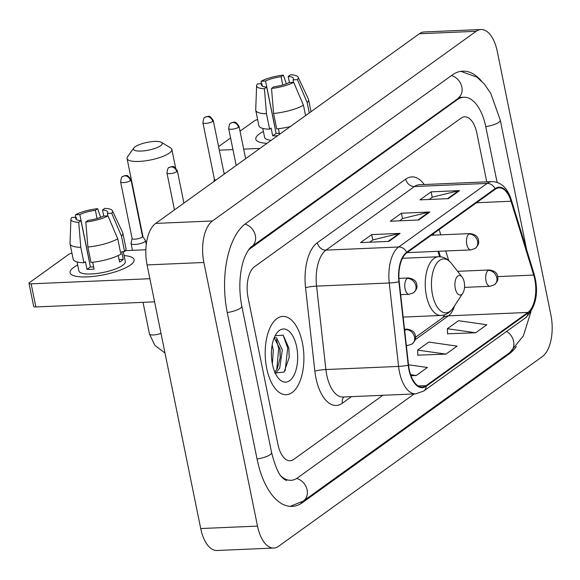 <?xml version="1.0" encoding="UTF-8"?>
<svg xmlns="http://www.w3.org/2000/svg" width="580" height="580" viewBox="0 0 580 580"><rect width="100%" height="100%" fill="white"/><g stroke="black" fill="none" stroke-linecap="round" stroke-linejoin="round"><path stroke-width="0.87" d="M439.64 256.737L437.973 251.314M433.021 235.183L432.724 234.211M302.368 342.736A39.186 19.3 87.5 0 0 282.859 316.412A39.186 19.3 87.5 0 0 266.713 368.38A39.186 19.3 87.5 0 0 286.223 394.712A39.186 19.3 87.5 0 0 302.368 342.736A39.186 19.3 87.5 0 0 282.859 316.412A39.186 19.3 87.5 0 0 266.713 368.38A39.186 19.3 87.5 0 0 286.223 394.712A39.186 19.3 87.5 0 0 302.368 342.736M534.767 279.219A26.122 12.861 -92.5 0 1 527.894 312.439L426.133 385.627A26.122 12.861 -92.5 0 1 422.233 387.063A26.122 12.861 -92.5 0 1 408.537 365.095L399.221 281.67A26.122 12.861 -92.5 0 1 406.776 252.865L495.182 189.283A26.122 12.861 -92.5 0 1 499.083 187.847A26.122 12.861 -92.5 0 1 511.038 201.245L533.709 275.065A26.122 12.861 -92.5 0 1 534.767 279.219M535.057 279.009A26.774 13.188 87.5 0 0 533.984 274.753L511.306 200.934A26.774 13.188 87.5 0 0 495.059 188.667L406.652 252.249A26.774 13.188 87.5 0 0 398.909 281.771L408.226 365.197A26.774 13.188 87.5 0 0 426.257 386.244L528.025 313.055A26.774 13.188 87.5 0 0 535.057 279.009M447.55 333.79L475.673 332.768L486.816 324.749L458.483 320.704L447.347 328.715L447.557 333.971M417.839 355.156L445.955 354.133L457.098 346.122L428.772 342.077L417.629 350.088L417.846 355.344M277.9 444.28A24.491 12.057 87.5 0 0 290.094 460.738A24.491 12.057 87.5 0 0 293.748 459.396L382.873 395.292L293.748 459.396A24.491 12.057 87.5 0 1 290.094 460.738A24.491 12.057 87.5 0 1 277.9 444.28L248.102 297.823L277.9 444.28M486.765 181.844L476.89 133.277A24.491 12.057 87.5 0 0 464.696 116.819A24.491 12.057 87.5 0 0 461.042 118.168L254.54 266.684A24.491 12.057 87.5 0 0 248.102 297.823A24.491 12.057 87.5 0 1 254.54 266.684L461.042 118.168A24.491 12.057 87.5 0 1 464.696 116.819A24.491 12.057 87.5 0 1 476.89 133.277L486.765 181.844M448.384 198.643L419.985 199.861L431.128 191.85L459.527 190.624L448.384 198.643M388.955 241.381L360.564 242.6L371.708 234.588L400.099 233.37L388.955 241.381M418.673 220.008L390.275 221.234L401.418 213.222L429.809 211.997L418.673 220.008M410.981 375.731L416.244 375.507L427.387 367.488L408.501 364.791M401.418 213.222L402.513 218.617M399.424 220.842L402.643 218.53L428.845 212.135A6.532 5.409 54.3 0 1 429.809 211.997M371.708 234.588L372.802 239.989M369.714 242.208L372.933 239.895L399.134 233.501A6.532 5.409 54.3 0 1 400.099 233.37M431.128 191.85L432.23 197.251M429.142 199.469L432.354 197.156L458.555 190.762A6.532 5.409 54.3 0 1 459.527 190.624M445.955 354.133L417.629 350.088M475.673 332.768L447.347 328.715M416.244 375.507L410.618 374.702M281.344 476.361A44.087 21.707 87.5 0 0 290.935 480.312A44.087 21.707 87.5 0 0 297.511 477.891L414.229 393.943M497.089 182.33L485.801 126.868A44.087 21.707 87.5 0 0 463.848 97.244A44.087 21.707 87.5 0 0 457.279 99.666L250.777 248.189A44.087 21.707 87.5 0 0 248.131 250.524M257.505 526.103A32.654 16.081 87.5 0 0 273.767 548.042A32.654 16.081 87.5 0 0 278.632 546.251L542.329 356.591A32.654 16.081 87.5 0 0 550.913 315.078L497.277 51.453A32.654 16.081 87.5 0 0 481.023 29.515A32.654 16.081 87.5 0 0 476.151 31.305L212.454 220.965A32.654 16.081 87.5 0 0 203.87 262.479L257.505 526.103L200.716 528.547A32.654 16.081 87.5 0 0 216.971 550.485L273.767 548.042M481.023 29.515L424.234 31.958A32.654 16.081 87.5 0 0 419.362 33.749L155.665 223.409A32.654 16.081 87.5 0 0 147.081 264.922L200.716 528.547M481.393 80.903A70.209 34.575 87.5 0 0 462.731 71.144A70.209 34.575 87.5 0 0 452.255 75.001L245.753 223.518A70.209 34.575 87.5 0 0 227.302 312.787L257.099 459.244A70.209 34.575 87.5 0 0 292.059 506.412A70.209 34.575 87.5 0 0 302.528 502.563L509.03 354.039A70.209 34.575 87.5 0 0 516.316 346.564M439.691 256.737L438.023 251.314M433.064 235.183L432.76 234.182M259.398 133.871A32.654 8.736 168.5 0 1 263.392 131.471A32.654 8.736 168.5 0 0 259.398 133.871A32.654 8.736 168.5 0 0 260.572 142.47A32.654 8.736 168.5 0 0 266.988 143.34A32.654 8.736 168.5 0 1 255.794 139.156A32.654 8.736 168.5 0 1 259.398 133.871M257.643 119.589A4.082 1.095 -11.5 0 0 254.526 120.77L240.04 131.181M218.595 146.609L230.594 137.975M259.934 148.415L243.687 149.111M232.957 149.575L219.32 150.162M224.025 173.282L225.431 173.224M274.884 127.317A16.327 4.364 -11.5 0 1 274.964 127.281L265.553 81.026A16.327 4.364 168.5 0 1 281.09 76.756L282.757 84.97M289.42 82.512L288.188 76.451A16.327 4.364 168.5 0 1 293.444 78.517A16.327 4.364 168.5 0 1 293.045 79.844L293.552 82.338M278.19 133.4A16.327 4.364 168.5 0 1 279.277 132.972M271.223 140.295A23.671 6.337 168.5 0 1 264.596 137.366L262.769 128.405M279.553 134.306L278.407 128.702M277.632 135.684A23.671 6.337 168.5 0 1 272.694 135.807L271.128 128.1L269.62 129.18A26.941 7.206 168.5 0 1 258.883 125.686L255.751 110.272A26.941 7.206 168.5 0 1 255.715 109.801L256.614 85.637A21.228 5.677 168.5 0 1 257.476 83.89L261.841 83.701L262.327 86.094M290.283 126.585A26.941 7.206 168.5 0 1 276.718 128.876L273.586 113.462L271.52 88.436L273.803 86.797A16.327 4.364 168.5 0 0 289.333 82.519L293.697 82.331L303.449 105.241L305.558 115.601M309.27 112.926L307.161 102.566L297.417 79.656L293.045 79.844M288.188 76.451L290.471 74.806A21.228 5.677 168.5 0 1 298.127 77.191L308.4 99.078A26.941 7.206 168.5 0 1 308.546 99.528A26.941 7.206 168.5 0 1 307.161 102.566M303.449 105.241A26.941 7.206 168.5 0 1 273.586 113.462M279.357 133.371A16.327 4.364 -11.5 0 1 276.109 133.349L266.706 87.102L264.422 88.74L266.488 113.767L269.62 129.18M266.488 113.767A26.941 7.206 168.5 0 1 255.751 110.272M298.127 77.191A21.228 5.677 168.5 0 1 297.417 79.656M293.697 82.331A21.228 5.677 168.5 0 1 271.52 88.436M264.422 88.74A21.228 5.677 168.5 0 1 256.614 85.637M266.706 87.102A16.327 4.364 168.5 0 1 261.442 85.028A16.327 4.364 168.5 0 1 261.841 83.701M265.553 81.026L261.188 81.215L261.152 83.73M261.188 81.215A21.228 5.677 168.5 0 1 283.373 75.11L281.09 76.756M286.375 83.788L283.373 75.11M276.109 133.349L272.694 135.807M135.111 146.798A14.696 3.929 -11.5 0 0 133.835 147.994A14.696 3.929 -11.5 0 0 142.883 150.945A14.696 3.929 -11.5 0 0 160.667 145.696A14.696 3.929 -11.5 0 0 161.508 142.361A14.696 3.929 -11.5 0 0 148.944 142.049A14.696 3.929 -11.5 0 0 135.111 146.798M161.508 142.361L170.636 147.915A22.859 6.112 168.5 0 1 171.854 149.393A22.859 6.112 168.5 0 1 169.331 153.098A22.859 6.112 168.5 0 1 144.696 160.943A22.859 6.112 168.5 0 1 127.056 158.514A22.859 6.112 168.5 0 1 127.6 156.665L133.835 147.994M455.278 288.441A9.795 4.821 87.5 0 0 462.811 293.19A9.795 4.821 87.5 0 0 464.196 282.032A9.795 4.821 87.5 0 0 462.115 277.051A9.795 4.821 87.5 0 0 456.518 277.515A9.795 4.821 87.5 0 0 455.278 288.441M214.419 179.126A5.307 1.421 -11.5 0 0 214.419 179.3A5.307 1.421 -11.5 0 0 216.064 179.967M132.095 238.409L131.058 243.288A7.344 1.965 -11.5 0 0 131.051 243.52A7.344 1.965 -11.5 0 0 134.915 244.463A7.344 1.965 -11.5 0 0 144.645 241.78A7.344 1.965 -11.5 0 0 145.457 240.591A7.344 1.965 -11.5 0 0 145.362 240.381L142.499 236.292M132.117 238.322A5.307 1.421 -11.5 0 0 132.117 238.489A5.307 1.421 -11.5 0 0 134.901 239.17A5.307 1.421 -11.5 0 0 141.926 237.235A5.307 1.421 -11.5 0 0 142.513 236.379L131 179.8C126.498 172.797 125.932 176.494 124.947 175.617L122.706 176.545A5.307 4.393 -125.7 0 1 124.78 175.841A5.307 4.393 54.3 0 1 130.413 180.655A5.307 1.421 -11.5 0 0 131 179.8M73.696 267.431A32.654 8.736 168.5 0 1 77.691 265.038A32.654 8.736 168.5 0 0 73.696 267.431A32.654 8.736 168.5 0 0 74.871 276.036A32.654 8.736 168.5 0 0 103.276 274.884A32.654 8.736 168.5 0 0 130.486 264.988A32.654 8.736 168.5 0 1 95.294 276.189A32.654 8.736 168.5 0 1 70.093 272.723A32.654 8.736 168.5 0 1 73.696 267.431M124.091 255.591A32.654 8.736 168.5 0 1 130.986 264.618A32.654 8.736 168.5 0 1 130.486 264.988A32.654 8.736 168.5 0 0 134.089 259.702A32.654 8.736 168.5 0 0 124.091 255.591M145.848 249.762L125.367 250.64M71.942 253.155A4.082 1.095 -11.5 0 0 68.817 254.33L29.449 282.649A4.082 1.095 -11.5 0 0 29 283.308A4.082 1.095 -11.5 0 0 31.146 283.83L35.851 306.95L154.592 301.846M149.887 278.719L31.146 283.83M35.851 306.95A4.082 1.095 168.5 0 1 33.705 306.428L29 283.308M89.182 260.884A16.327 4.364 -11.5 0 1 89.262 260.84L79.852 214.593A16.327 4.364 168.5 0 1 95.381 210.315L97.056 218.537M103.718 216.079L102.486 210.011A16.327 4.364 168.5 0 1 107.742 212.084A16.327 4.364 168.5 0 1 107.343 213.411L107.851 215.898M92.481 266.959A16.327 4.364 168.5 0 1 93.576 266.532M123.279 251.604L125.294 261.493A23.671 6.337 168.5 0 1 122.677 265.328A23.671 6.337 168.5 0 1 97.165 273.448A23.671 6.337 168.5 0 1 78.894 270.933L77.067 261.964M102.486 210.011L104.77 208.365A21.228 5.677 168.5 0 1 112.426 210.75L122.699 232.645A26.941 7.206 168.5 0 1 122.844 233.088L125.983 248.508A26.941 7.206 168.5 0 1 124.599 251.546L121.72 251.669L123.286 259.376A23.671 6.337 168.5 0 1 121.735 260.703A23.671 6.337 168.5 0 1 119.574 262.051L118.255 255.562M93.656 266.93A16.327 4.364 -11.5 0 1 90.407 266.909L80.997 220.661L78.713 222.307L80.779 247.326L83.919 262.74L85.427 261.66L86.993 269.367A23.671 6.337 168.5 0 0 94.09 269.062L92.706 262.262M120.879 254.214A26.941 7.206 168.5 0 1 91.017 262.435L87.877 247.022L85.811 222.002L88.102 220.356A16.327 4.364 168.5 0 0 103.631 216.079L107.996 215.89L117.747 238.8L120.879 254.214M83.919 262.74A26.941 7.206 168.5 0 1 73.181 259.245L70.049 243.832A26.941 7.206 168.5 0 1 70.006 243.361L70.912 219.196A21.228 5.677 168.5 0 1 71.775 217.449L76.139 217.261L76.625 219.661M124.599 251.546L121.459 236.132L111.708 213.222L107.343 213.411M122.844 233.088A26.941 7.206 168.5 0 1 121.459 236.132M117.747 238.8A26.941 7.206 168.5 0 1 87.877 247.022M80.779 247.326A26.941 7.206 168.5 0 1 70.049 243.832M112.426 210.75A21.228 5.677 168.5 0 1 111.708 213.222M107.996 215.89A21.228 5.677 168.5 0 1 85.811 222.002M78.713 222.307A21.228 5.677 168.5 0 1 70.912 219.196M80.997 220.661A16.327 4.364 168.5 0 1 75.741 218.588A16.327 4.364 168.5 0 1 76.139 217.261M79.852 214.593L75.487 214.781L75.451 217.29M75.487 214.781A21.228 5.677 168.5 0 1 97.665 208.669L95.381 210.315M100.674 217.348L97.665 208.669M123.286 259.376L119.067 259.557M90.407 266.909L86.993 269.367M272.165 344.969L273.325 350.363L272.375 363.986M274.282 337.603L276.573 337.843L282.337 349.979L279.712 368.148L275.406 373.426M274.173 337.879L279.879 348.689L280.089 350.074L280.227 357.519L277.457 368.242L274.826 372.128M296.648 346.854A26.615 13.108 87.5 0 0 276.189 333.957A26.615 13.108 87.5 0 0 272.433 364.269A26.615 13.108 87.5 0 0 278.074 377.805A26.615 13.108 87.5 0 0 293.284 376.536A26.615 13.108 87.5 0 0 296.648 346.854M274.702 373.049L284.12 372.063L289.217 357.439L288.833 347.935L283.185 335.175L275.224 335.704M283.113 335.11L287.709 348.022L285.164 370.729M276.377 339.612L278.697 348.406L276.769 369.532M288.796 347.703L289.195 357.686M279.814 348.297L280.183 357.933M527.894 312.439L448.391 315.853A26.122 12.861 87.5 0 0 454.481 305.921M351.509 396.64L342.352 403.23A8.163 6.764 54.3 0 1 343.904 396.966M342.352 403.23A40.817 20.097 -92.5 0 1 315.94 378.044A40.817 20.097 -92.5 0 1 314.86 371.149L305.544 287.716A40.817 20.097 -92.5 0 1 317.347 242.715L405.753 179.133A40.817 20.097 -92.5 0 1 424.241 184.534M408.226 365.197A8.163 0.979 173.6 0 1 398.576 366.422L325.887 369.547A32.654 16.081 87.5 0 0 326.75 375.064A32.654 16.081 87.5 0 0 343.012 397.003L415.7 393.878A32.654 16.081 -92.5 0 1 398.576 366.422L389.26 282.996A32.654 16.081 -92.5 0 1 398.707 246.993L487.113 183.41A8.163 6.764 54.3 0 1 495.059 188.667M426.257 386.244A8.163 6.764 54.3 0 1 423.77 391.007L525.538 317.818C535.362 307.82 538.588 294.683 535.21 278.422L534.02 273.76A8.163 3.328 162.9 0 1 533.984 274.753M406.652 252.249A8.163 6.764 -125.7 0 0 398.707 246.993L326.018 250.118A32.654 16.081 87.5 0 0 316.571 286.121L325.887 369.547A8.163 0.979 -6.4 0 0 314.86 371.149M398.909 281.771A8.163 0.979 173.6 0 1 389.26 282.996L316.571 286.121A8.163 0.979 -6.4 0 0 305.544 287.716M534.02 273.76L511.35 199.94A8.163 3.328 162.9 0 1 511.306 200.934M405.753 179.133A8.163 6.764 54.3 0 0 414.424 186.535L487.113 183.41A32.654 16.081 -92.5 0 1 491.985 181.62L419.297 184.744A32.654 16.081 87.5 0 0 414.424 186.535L326.018 250.118A8.163 6.764 54.3 0 1 317.347 242.715M525.538 317.818A8.163 6.764 -125.7 0 0 528.025 313.055M426.133 385.627L418.231 385.968M406.413 346.05L407.174 345.499M415.208 339.72L448.391 315.853A14.696 12.173 54.3 0 0 442.634 317.804L444.766 314.759M533.709 275.065L497.734 276.617M511.038 201.245L476.485 202.732M448.681 260.507L445.752 250.981M440.8 234.849L439.176 229.564M417.846 220.045L428.845 212.135M447.557 198.679L458.555 190.762M388.129 241.418L399.134 233.501M530.896 311.917L523.363 335.863L509.885 352.495L303.383 501.011A13.064 10.817 -125.7 0 0 306.805 488.672A13.064 10.817 -125.7 0 0 296.656 478.464M257.049 459.005A13.064 3.494 -11.5 0 0 271.585 452.545L241.787 306.088C239.069 291.856 239.192 278.291 242.15 265.379C244.912 253.097 251.082 246.268 251.633 246.638L459.592 97.433M227.251 312.548A13.064 3.494 -11.5 0 0 241.787 306.088M244.97 224.112A13.064 10.817 54.3 0 1 255.062 234.335A13.064 10.817 54.3 0 1 251.633 246.638M451.443 75.581A13.064 10.817 54.3 0 1 461.557 85.804A13.064 10.817 54.3 0 1 458.135 98.121M460.846 71.333L477.007 77.212L484.235 83.933L490.731 93.329L500.286 120.169A13.064 3.494 168.5 0 1 485.75 126.628M509.885 352.495A13.064 10.817 -125.7 0 0 506.601 331.434M147.081 264.922L203.87 262.479M155.665 223.409L212.454 220.965M419.362 33.749L476.151 31.305M300.911 502.628L302.528 502.563M507.659 354.097L509.03 354.039M249.907 248.225L250.777 248.189M455.902 99.724L457.279 99.666M402.476 258.281L438.502 256.737C443.483 256.635 447.76 258.832 451.341 263.313A26.999 13.296 87.5 0 0 435.906 264.603A26.999 13.296 87.5 0 0 432.499 294.712A26.999 13.296 87.5 0 0 453.255 307.799L462.811 293.19M438.502 256.737A29.391 14.471 87.5 0 0 426.387 295.713A29.391 14.471 87.5 0 0 441.025 315.455C445.998 315.129 450.073 312.576 453.255 307.799M457.635 271.331L489.361 269.968C498.126 271.382 497.415 276.283 497.814 277.138C497.654 278.56 499.01 280.125 494.479 284.751A8.163 6.764 -125.7 0 0 496.813 277.82A8.163 6.764 54.3 0 0 488.142 270.418A8.163 4.016 87.5 0 0 485.997 280.8A8.163 4.016 87.5 0 0 490.064 286.281L464.522 287.383M489.361 269.968A8.163 4.016 87.5 0 0 488.142 270.418M212.722 121.459A5.307 1.421 -11.5 0 0 213.302 120.604C208.8 113.607 208.235 117.298 207.249 116.421L205.008 117.356A5.307 4.393 -125.7 0 1 207.089 116.653A5.307 4.393 54.3 0 1 212.722 121.459A5.307 1.421 -11.5 0 1 207.002 123.279A5.307 1.421 -11.5 0 1 202.906 122.721L214.419 179.3M404.536 329.273L407.059 329.164C415.824 330.578 415.113 335.479 415.512 336.327C415.352 337.756 416.708 339.322 412.177 343.947A8.163 6.764 -125.7 0 0 414.504 337.016A8.163 6.764 54.3 0 0 405.84 329.614A8.163 4.016 87.5 0 0 404.717 330.897M407.059 329.164A8.163 4.016 87.5 0 0 405.84 329.614M406.29 344.991A8.163 4.016 87.5 0 0 407.762 345.477L406.355 345.535M143.021 302.347L149.466 334.022A7.344 1.965 -11.5 0 0 153.62 334.943A7.344 1.965 -11.5 0 0 161.001 333.34M132.117 238.489L120.604 181.91A5.307 1.421 -11.5 0 0 124.7 182.475A5.307 1.421 -11.5 0 0 130.413 180.655M238.496 127.31A5.307 1.421 -11.5 0 0 239.076 126.447C234.574 119.451 234.008 123.149 233.022 122.271L230.782 123.199A5.307 4.393 -125.7 0 1 232.863 122.496A5.307 4.393 54.3 0 1 238.496 127.31A5.307 1.421 -11.5 0 1 232.776 129.13A5.307 1.421 -11.5 0 1 228.68 128.564L236.19 165.488M431.259 235.262L470.162 233.588C478.935 235.001 478.217 239.902 478.616 240.751C478.464 242.179 479.812 243.745 475.281 248.37A8.163 6.764 -125.7 0 0 477.615 241.439A8.163 6.764 54.3 0 0 468.945 234.03A8.163 4.016 87.5 0 0 466.798 244.412A8.163 4.016 87.5 0 0 470.866 249.9L407.095 252.641M470.162 233.588A8.163 4.016 87.5 0 0 468.945 234.03M176.769 171.709A5.307 1.421 -11.5 0 0 177.35 170.846C172.847 163.85 172.282 167.54 171.296 166.67L169.055 167.598A5.307 4.393 -125.7 0 1 171.136 166.895A5.307 4.393 54.3 0 1 176.769 171.709A5.307 1.421 -11.5 0 1 171.049 173.529A5.307 1.421 -11.5 0 1 166.953 172.963L174.464 209.88M398.96 278.393L408.436 277.98C417.209 279.4 416.491 284.294 416.889 285.15C416.73 286.578 418.086 288.137 413.554 292.762A8.163 6.764 -125.7 0 0 415.889 285.831A8.163 6.764 54.3 0 0 407.218 278.429A8.163 4.016 87.5 0 0 405.072 288.811A8.163 4.016 87.5 0 0 409.139 294.292L400.671 294.662M408.436 277.98A8.163 4.016 87.5 0 0 407.218 278.429M511.35 199.94C507.58 188.058 501.12 181.953 491.985 181.62M415.7 393.878L423.77 391.007M440.459 256.795L438.763 251.278M433.811 235.146L433.376 233.74M415.57 337.263L442.634 317.804M500.286 120.169L526.647 249.733M290.167 506.391L303.383 501.011M286.672 480.494L284.715 479.646L282.59 477.789C278.937 475.085 275.261 466.668 271.585 452.545M458.947 97.454L463.848 97.244M308.546 99.528L311.018 111.672M143.042 237.068L127.056 158.514M403.18 317.086L441.025 315.455M462.115 277.051L451.341 263.313M175.617 167.888L171.854 149.393M494.479 284.751L490.064 286.281M214.397 179.213L213.911 181.511M213.302 120.604L224.192 174.116M202.906 122.721C203.486 118.849 204.189 117.058 205.008 117.356M132.443 250.335L131.051 243.52M149.466 334.022L154.889 345.397L165.003 353.002M412.177 343.947L407.762 345.477M146.254 244.535L145.457 240.591M120.604 181.91C121.184 178.046 121.887 176.255 122.706 176.545M239.076 126.447L245.637 158.695M228.68 128.564C229.26 124.693 229.963 122.909 230.782 123.199M475.281 248.37L470.866 249.9M177.35 170.846L183.911 203.087M166.953 172.963C167.533 169.092 168.236 167.301 169.055 167.598M413.554 292.762L409.139 294.292"/></g></svg>
